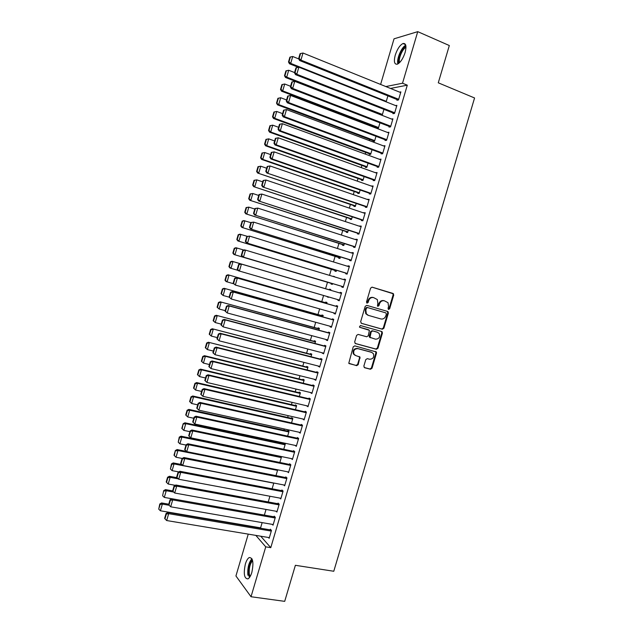 <?xml version="1.0" encoding="UTF-8"?>
<svg xmlns="http://www.w3.org/2000/svg" width="633" height="633" viewBox="0 0 633 633"><rect width="100%" height="100%" fill="white"/><g stroke="black" fill="none" stroke-linecap="round" stroke-linejoin="round"><path stroke-width="0.95" d="M388.591 309.442L389.659 308.777L393.726 295.065L392.966 293.435L372.149 287.168L370.59 288.118L366.491 301.988L367.037 303.144L368.129 302.471L368.659 300.675C369.632 298.214 371.294 297.194 373.628 297.613L377.308 299.544L377.861 303.381L377.45 306L377.869 306.309L378.953 305.636L379.484 303.856C380.449 301.403 382.095 300.39 384.405 300.802L388.005 302.669L388.583 306.53L388.053 308.303L388.591 309.442M388.298 309.276L389.05 308.587L393.109 294.899L392.919 293.672L371.935 287.121M366.752 302.993L368.066 300.501L368.659 300.675M377.584 306.15L378.882 303.674L379.484 303.856M245.367 564.027C246.427 560.561 247.725 558.393 249.252 557.531C252.978 557.641 253.841 562.602 251.839 572.406C250.771 575.872 249.481 578.032 247.97 578.886C244.211 578.704 243.349 573.751 245.367 564.027M395.237 55.166C397.279 49.05 399.858 45.172 402.984 43.527C405.99 43.06 406.695 46.067 405.104 52.547C403.047 58.687 400.467 62.556 397.382 64.17C394.351 64.621 393.639 61.615 395.237 55.166M363.84 366.143L364.624 367.733L370.471 369.253L372.006 368.264L376.508 353.103L376.374 351.988L354.773 345.863L353.214 346.844L348.775 363.255L356.632 365.66L358.183 364.671L360.011 357.052L355.793 355.596L353.974 354.187C353.087 350.642 354.377 348.799 357.851 348.656L371.65 352.352L373.375 353.665C374.34 357.194 373.082 359.053 369.609 359.251L367.314 358.642L365.771 359.623L363.84 366.143M260.741 536.206L270.774 547.664L407.296 85.178L402.525 83.224L385.837 86.555M270.774 547.664L265.741 546.849L251.024 596.737L235.935 575.967L248.247 534.125M380.607 84.442L394.035 38.819L417.74 31.65L449.319 45.536L438.281 82.812L474.568 97.973L333.773 571.259L295.382 565.301L284.7 601.35L251.024 596.737M417.74 31.65L402.525 83.224M382.348 329.231L383.875 328.266L388.385 313.058L387.625 311.436L366.76 305.367L365.201 306.325L360.652 321.714L361.435 323.344L382.348 329.231L381.739 329.018L383.274 328.052L387.776 312.868L387.151 311.301M382.443 333.093L377.933 348.277L376.406 349.258L355.445 343.584L354.654 341.97L356.601 335.395L358.159 334.414L366.705 336.764L368.256 335.791L369.403 330.315L359.868 327.348L359.417 327L360.414 325.528L381.675 331.486L382.443 333.093L381.841 332.879L377.339 348.039L377.933 348.277M272.253 524.369L273.029 525.192L275.347 517.327L274.208 516.14L274.01 516.797M266.026 509.438L264.365 515.088M279.873 498.1L280.767 498.954L283.093 491.073L281.922 489.982L281.725 490.638M273.804 483.034L272.103 488.811M287.477 471.767L288.521 472.677L290.848 464.78L289.653 463.775L289.455 464.432M279.865 462.486L281.495 456.947L280.886 456.44M296.473 445.711L295.073 445.41L296.291 446.352L298.618 438.44L297.399 437.53L297.201 438.186M287.635 436.113L289.052 431.318L287.888 430.448L287.699 431.089M302.859 418.999L304.069 419.98L306.404 412.059L305.153 411.236L304.956 411.893M295.421 409.693L296.616 405.642L295.429 404.859L295.239 405.5M310.661 392.563L311.863 393.56L314.205 385.632L312.924 384.896L312.726 385.56M303.215 383.234L304.196 379.919L302.978 379.23L302.788 379.871M318.47 366.088L319.673 367.1L322.015 359.156L320.709 358.515L320.512 359.172M311.025 356.727L311.784 354.156L310.542 353.554L310.36 354.195M326.296 339.557L326.161 340.016L327.49 340.594L329.84 332.634L328.503 332.088L328.305 332.744M318.85 330.173L319.388 328.353L318.122 327.831L317.932 328.48M334.137 312.987L333.971 313.557L335.324 314.039L337.682 306.071L336.313 305.612L336.115 306.277M326.691 303.579L327.008 302.503L325.71 302.076L325.52 302.716M341.986 286.393L341.788 287.05L343.173 287.445L345.531 279.454L344.138 279.09L343.956 279.707M334.556 276.882L333.251 276.494M331.225 283.37L331.035 284.011L332.349 284.383L332.578 283.6M349.82 259.839L349.622 260.503L351.038 260.804L353.396 252.796L351.972 252.527L351.821 253.034M338.837 257.536L338.647 258.177L339.984 258.462L340.443 256.919M357.661 233.237L357.463 233.909L358.911 234.115L361.277 226.1L359.71 226.313M346.457 231.654L346.267 232.303L347.636 232.501L348.316 230.19M365.526 206.595L365.328 207.26L366.8 207.379L369.166 199.348L367.607 199.545M354.1 205.733L353.91 206.382L355.303 206.493L356.205 203.422M373.399 179.907L373.201 180.579L374.704 180.595L377.078 172.556L375.511 172.73M361.752 179.764L361.554 180.421L362.978 180.437L364.11 176.607M381.288 153.17L381.09 153.843L382.617 153.772L384.991 145.709L383.44 145.875M369.411 153.756L369.221 154.412L370.669 154.341L372.022 149.744M389.184 126.394L388.986 127.059L390.545 126.893L392.927 118.822L391.471 119.004M377.086 127.708L376.896 128.357L378.368 128.198L281.503 91.168L282.714 90.867L280.989 89.293L282.389 84.49L281.907 84.616L280.506 89.419L280.989 89.293M379.95 122.834L378.368 128.198M397.097 99.563L396.899 100.236L398.489 99.974L400.879 91.888L399.589 92.125M387.894 95.876L386.138 101.842M407.296 85.178L390.482 88.438M373.415 126.299L373.209 127.004M369.569 139.355L369.213 140.55M365.724 152.403L365.233 154.088M361.886 165.435L361.245 167.61M358.049 178.459L357.265 181.117M354.219 191.475L353.293 194.616M350.389 204.475L349.321 208.107M346.567 217.467L345.349 221.582M342.738 230.444L341.385 235.049M338.924 243.412L337.429 248.5M335.102 256.373L333.464 261.935M331.288 269.318L329.508 275.363M327.483 282.255L325.576 288.719M323.59 295.492L321.77 301.64M319.641 308.888L317.972 314.554M315.693 322.276L314.174 327.451M311.76 335.656L310.376 340.34M307.82 349.02L306.586 353.214M303.887 362.369L302.796 366.08M299.955 375.717L299.005 378.938M296.03 389.042L295.223 391.787M292.114 402.366L291.449 404.622M288.189 415.675L287.667 417.44M284.272 428.968L283.893 430.258M280.364 442.253L280.126 443.06M383.922 109.359L382.229 115.111L381.675 115.19M393.14 112.983L392.943 113.655L394.517 113.442L396.899 105.363L395.53 105.569M373.248 140.74L373.059 141.388L374.514 141.278L375.986 136.293M385.236 139.79L385.038 140.455L386.581 140.336L388.963 132.273L387.404 132.424L388.765 132.938L290.61 95.464L288.553 102.53L287.295 102.791L386.589 140.304M365.581 166.772L365.383 167.421L366.824 167.397L368.066 163.179M377.339 166.542L377.141 167.215L378.661 167.191L381.034 159.136L379.476 159.31M357.922 192.756L357.732 193.405L359.14 193.469L360.153 190.019M369.458 193.255L369.261 193.927L370.748 193.991L373.122 185.96L371.555 186.142M350.278 218.701L350.089 219.35L351.465 219.501L352.257 216.818M361.593 219.928L361.396 220.593L362.851 220.751L365.217 212.728L363.651 212.933M342.643 244.599L342.453 245.248L343.806 245.485L344.376 243.563M353.736 246.546L353.538 247.21L354.971 247.463L357.336 239.456L355.896 239.227L355.762 239.678M335.031 270.457L334.841 271.106L336.163 271.43L336.511 270.267M345.895 273.124L345.705 273.78L347.106 274.129L349.463 266.137L348.055 265.813L347.889 266.374M330.616 290.262L330.822 289.566L329.516 289.178L329.326 289.819M327.332 296.576L328.543 297.296L327.229 296.917M338.062 299.686L337.88 300.311L339.248 300.746L341.606 292.77L340.222 292.359L340.024 293.024M322.767 316.88L323.194 315.432L321.92 314.957L321.73 315.606M330.212 326.28L330.062 326.794L331.407 327.324L333.757 319.356L332.404 318.858L332.214 319.515M314.941 343.458L315.582 341.258L314.332 340.696L314.142 341.337M322.387 352.826L323.582 353.855L325.924 345.903L324.602 345.309L324.405 345.966M307.124 369.989L307.986 367.045L306.76 366.396L306.57 367.037M314.561 379.333L315.764 380.338L318.106 372.394L316.809 371.713L316.619 372.37M299.314 396.472L300.406 392.784L299.203 392.049L299.013 392.689M306.76 405.785L307.962 406.774L310.305 398.845L309.039 398.07L308.841 398.735M291.528 422.907L292.834 418.484L291.655 417.661L291.465 418.302M298.966 432.204L300.177 433.17L302.511 425.257L301.268 424.387L301.079 425.044M283.75 449.303L285.269 444.137L284.122 443.235L283.932 443.868M291.259 458.585L292.406 459.518L294.733 451.614L293.522 450.656L293.332 451.313M277.705 469.821L275.98 475.652M283.679 484.941L284.644 485.82L286.971 477.931L285.784 476.886L285.594 477.543M269.919 496.24L268.234 501.953M276.067 511.242L276.898 512.081L279.216 504.208L278.061 503.069L277.871 503.726M262.141 522.621L260.495 528.215M260.1 528.144L259.704 527.708M268.439 537.488L269.16 538.295L271.478 530.43L270.346 529.204L270.156 529.861M255.843 535.391L265.741 546.849M383.456 145.812L384.817 146.318M379.507 159.192L380.868 159.69M375.567 172.564L376.928 173.046M371.626 185.92L372.987 186.395M367.686 199.26L369.055 199.735M363.753 212.593L365.122 213.06M359.821 225.918L361.198 226.369M355.896 239.227L357.273 239.67M351.972 252.527L353.349 252.963M348.055 265.813L349.432 266.24M333.314 276.265L334.62 276.661M344.138 279.09L345.515 279.509M337.88 300.311L339.256 300.715M333.971 313.557L335.355 313.952M330.062 326.794L331.455 327.174M326.161 340.016L327.554 340.396M322.26 353.23L323.653 353.594M318.367 366.436L319.76 366.792M314.474 379.626L315.875 379.966M310.589 392.8L311.99 393.14M306.704 405.975L308.105 406.299M302.827 419.125L304.228 419.45M298.942 432.276L300.351 432.584M384.405 300.802L383.796 300.628C381.485 300.216 379.847 301.229 378.882 303.674M373.628 297.613L373.035 297.439C370.701 297.019 369.047 298.04 368.066 300.501M361.158 323.226L381.739 329.018M386.359 314.015L385.829 312.876L367.512 307.567L366.42 308.239L365.858 310.13L366.341 313.849L368.366 315.369L380.9 318.961C383.21 319.349 384.84 318.32 385.806 315.883L386.359 314.015M367.781 315.171L365.755 313.659L365.273 309.941L365.834 308.049L366.918 307.377L385.829 312.876M355.081 343.41L375.812 349.012L377.339 348.039M368.327 329.674L359.623 327.229M375.496 339.185C379.017 338.995 380.259 337.104 379.207 333.528L377.537 332.285L372.71 330.932L371.167 331.906L370.02 337.373L375.496 339.185M370.463 337.785L369.427 337.144L369.292 336.02L370.574 331.692L372.117 330.719L376.944 332.064M381.841 332.879L381.359 331.399M355.089 355.303L353.404 353.934C352.526 350.397 353.807 348.561 357.273 348.411L371.065 352.106M349.028 363.571L356.062 365.399L357.613 364.41L359.544 357.882L359.172 356.49M364.189 367.504L369.886 368.984L371.421 368.002L375.915 352.858L375.511 351.45M386.28 101.359L290.713 63.387L292.715 56.503L298.768 58.932M288.988 61.812L290.389 57.002L289.898 57.168L288.498 61.979L288.988 61.812L290.713 63.387L289.479 63.783L298.325 67.296M292.715 56.503L290.389 57.002M288.498 61.979L289.479 63.783M398.687 99.302L300.928 60.103L299.615 60.523L398.228 100.014M400.673 92.56L302.993 53.022L300.928 60.103L299.148 58.489L300.588 53.528L300.066 53.71L298.626 58.655L299.148 58.489M299.615 60.523L298.626 58.655M300.588 53.528L302.993 53.022M382.419 114.462L286.709 77.131L288.711 70.263L294.567 72.566M284.985 75.564L286.385 70.754L285.902 70.904L284.502 75.707L286.709 77.131L285.491 77.479L382.118 115.127M288.711 70.263L286.385 70.754M284.502 75.707L285.491 77.479M378.566 127.549L282.714 90.867L284.708 84.007L290.579 86.27M284.708 84.007L282.389 84.49M280.506 89.419L281.503 91.168M394.715 112.769L296.798 74.259L295.508 74.623L394.359 113.465M396.701 106.035L298.863 67.177L296.798 74.259L295.018 72.637L296.466 67.684L295.943 67.842L294.503 72.787L295.018 72.637M295.508 74.623L294.503 72.787M296.466 67.684L298.863 67.177M390.743 126.22L292.675 88.398L291.394 88.715L390.506 126.901M392.729 119.495L294.733 81.333L292.675 88.398L290.895 86.776L292.343 81.831L291.829 81.966L290.389 86.911L290.895 86.776M291.394 88.715L290.389 86.911M292.343 81.831L294.733 81.333M398.822 63.308C396.701 59.834 401.947 47.246 405.935 46.296M405.982 47.348C402.43 48.749 398.11 59.13 399.597 62.612M405.745 45.212C401.409 47.159 396.274 59.51 397.928 63.917M249.521 577.454L248.413 574.376C248.001 567.722 249.307 562.808 252.33 559.643M252.607 560.64C249.988 563.813 248.888 568.284 249.291 574.052L250.106 576.576M251.91 558.678C248.722 562.666 247.376 568.181 247.883 575.215M374.712 140.621L278.71 104.595L280.712 97.735L286.583 99.959M276.993 103.021L278.393 98.218L277.911 98.329L276.518 103.124L278.71 104.595L277.523 104.841L374.53 141.222M280.712 97.735L278.393 98.218M276.518 103.124L277.523 104.841M273.923 112.017L272.53 116.812L272.997 116.725L274.398 111.93L273.923 112.017L276.716 111.455L282.595 113.639M370.859 153.684L274.722 118.308L273.543 118.506L370.701 154.23M274.398 111.93L276.716 111.455L274.722 118.308L272.997 116.725M272.53 116.812L273.543 118.506M386.779 139.664L288.553 102.53L286.781 100.908L288.221 95.963L287.714 96.081L286.274 101.011L286.781 100.908M287.295 102.791L286.274 101.011M288.221 95.963L290.61 95.464M382.815 153.099L284.439 116.646L283.196 116.86L382.641 153.677M283.608 110.174L286.496 109.588L284.439 116.646L282.666 115.024L284.106 110.079L283.608 110.174L282.168 115.111L282.666 115.024M384.793 146.381L286.496 109.588L284.106 110.079M283.196 116.86L282.168 115.111M269.943 125.706L268.55 130.485L269.009 130.422L270.41 125.635L269.943 125.706L272.72 125.16L278.615 127.304M367.013 166.74L270.726 132.004L269.563 132.162L366.871 167.231M270.41 125.635L272.72 125.16L270.726 132.004L269.009 130.422M268.55 130.485L269.563 132.162M378.858 166.519L280.324 130.754L279.098 130.912L378.7 167.041M279.501 124.266L282.381 123.696L280.324 130.754L278.56 129.124L279.992 124.187L279.501 124.266L278.069 129.187L278.56 129.124M380.837 159.809L282.381 123.696L279.992 124.187M279.098 130.912L278.069 129.187M265.963 139.371L264.57 144.158L265.029 144.11L266.422 139.323L265.963 139.371L268.732 138.856L274.635 140.961M363.168 179.788L266.738 145.693L265.591 145.796L363.041 180.223M266.422 139.323L268.732 138.856L266.738 145.693L265.029 144.11M264.57 144.158L265.591 145.796M374.902 179.922L276.217 144.838L275.007 144.949L374.76 180.389M275.402 138.334L278.275 137.796L276.217 144.838L274.453 143.208L275.885 138.279L275.402 138.334L273.962 143.256L274.453 143.208M376.88 173.22L278.275 137.796L275.885 138.279M275.007 144.949L273.962 143.256M261.983 153.028L260.59 157.807L261.041 157.783L262.434 153.004L261.983 153.028L264.752 152.537L270.655 154.602M359.33 192.82L262.758 159.374L261.627 159.429L359.212 193.2M262.434 153.004L264.752 152.537L262.758 159.374L261.041 157.783M260.59 157.807L261.627 159.429M258.011 166.677L256.618 171.448L257.069 171.448L258.462 166.669L258.011 166.677L260.764 166.202L266.683 168.236M355.493 205.836L257.663 173.046L355.39 206.168M258.462 166.669L260.764 166.202L258.778 173.038L257.069 171.448M256.618 171.448L257.663 173.046M254.039 180.31L252.654 185.081L253.089 185.097L254.482 180.318L254.039 180.31L256.792 179.867L262.719 181.853M351.655 218.852L253.698 186.648L351.576 219.129M254.482 180.318L256.792 179.867L254.798 186.688L253.089 185.097M252.654 185.081L253.698 186.648M250.075 193.935L248.69 198.699L249.117 198.73L250.51 193.959L250.075 193.935L252.812 193.508L258.747 195.462M347.826 231.844L249.742 200.242L347.762 232.074M250.51 193.959L252.812 193.508L250.826 200.329L249.117 198.73M248.69 198.699L249.742 200.242M246.11 207.545L244.726 212.308L245.153 212.356L246.538 207.592L246.11 207.545L248.84 207.141L254.79 209.056M344.004 244.836L245.786 213.819L343.948 245.011M246.538 207.592L248.84 207.141L246.862 213.954L245.153 212.356M244.726 212.308L245.786 213.819M242.154 221.146L240.769 225.902L241.189 225.973L242.574 221.21L242.154 221.146L243.808 220.601L250.826 222.642M340.174 257.813L241.838 227.389L340.143 257.94M242.574 221.21L244.876 220.767L242.89 227.571L241.189 225.973M240.769 225.902L241.838 227.389M238.198 234.732L236.813 239.48L237.225 239.575L238.617 234.819L238.198 234.732L239.86 234.163L247.258 236.331M336.352 270.782L237.889 240.944L336.337 270.853M238.617 234.819L240.912 234.376L238.934 241.181L237.225 239.575M236.813 239.48L237.889 240.944M234.242 248.302L232.857 253.058L233.268 253.168L234.653 248.413L234.242 248.302L235.911 247.717L243.855 250.051M332.539 283.734L233.941 254.49L332.531 283.758M234.653 248.413L236.948 247.978L234.97 254.767L233.268 253.168M232.857 253.058L233.941 254.49M330.632 290.207L231.971 261.255L330.632 290.215M238.071 270.394L230.001 268.02L228.909 266.612L229.32 266.746L230.697 261.991L230.293 261.872L228.909 266.612M230.697 261.991L232.991 261.564L231.013 268.352L229.32 266.746M230.293 261.872L231.971 261.255M326.834 303.088L228.03 274.777L326.818 303.152M233.577 283.766L226.06 281.543L224.968 280.158L225.364 280.308L226.749 275.561L226.345 275.418L224.968 280.158M226.749 275.561L229.043 275.133L227.065 281.922L225.364 280.308M226.345 275.418L228.03 274.777M323.036 315.97L224.098 288.3L323.004 316.081M229.114 297.13L223.117 295.476L221.028 293.696L221.423 293.862L222.8 289.123L222.405 288.957L221.028 293.696M222.8 289.123L225.087 288.703L223.117 295.476L221.423 293.862M222.405 288.957L224.098 288.3M319.246 328.836L220.165 301.799L319.198 329.002M225.182 310.637L219.168 309.023L217.087 307.219L217.475 307.409L218.86 302.669L218.464 302.487L217.087 307.219M218.86 302.669L221.146 302.25L219.168 309.023L217.475 307.409M218.464 302.487L220.165 301.799M315.456 341.693L216.233 315.289L315.392 341.907M221.249 324.136L215.228 322.553L213.155 320.733L213.535 320.939L214.911 316.199L214.532 316.002L213.155 320.733M214.911 316.199L217.198 315.788L215.228 322.553L213.535 320.939M214.532 316.002L216.233 315.289M311.673 354.535L212.308 328.772L311.594 354.804M217.317 337.618L211.295 336.076L209.222 334.232L209.602 334.453L210.979 329.722L210.599 329.508L209.222 334.232M210.979 329.722L213.258 329.318L211.295 336.076L209.602 334.453M210.599 329.508L212.308 328.772M307.891 367.369L208.384 342.239L307.796 367.686M213.392 351.086L207.355 349.582L205.298 347.715L205.67 347.96L207.046 343.236L206.674 342.999L205.298 347.715M207.046 343.236L209.325 342.833L207.355 349.582L205.67 347.96M206.674 342.999L208.384 342.239M304.109 380.196L204.467 355.691L205.393 356.339L304.006 380.56M209.468 364.545L203.422 363.081L201.373 361.19L201.737 361.459L203.114 356.735L202.742 356.482L201.373 361.19M203.114 356.735L205.393 356.339L203.422 363.081L201.737 361.459M202.742 356.482L204.467 355.691M300.335 393.006L200.55 369.142L201.46 369.83L300.216 393.425M205.551 377.996L199.498 376.572L197.449 374.657L197.812 374.942L199.181 370.226L198.825 369.949L197.449 374.657M199.181 370.226L201.46 369.83L199.498 376.572L197.812 374.942M198.825 369.949L200.55 369.142M296.568 405.808L196.641 382.569L197.536 383.305L296.426 406.283M201.634 391.431L195.573 390.047L193.532 388.108L193.888 388.409L195.265 383.701L194.909 383.4L193.532 388.108M195.265 383.701L197.536 383.305L195.573 390.047L193.888 388.409M194.909 383.4L196.641 382.569M292.794 418.603L192.733 395.989L193.611 396.772L292.644 419.125M197.718 404.851L191.649 403.506L189.623 401.551L189.971 401.876L191.34 397.16L190.992 396.851L189.623 401.551M191.34 397.16L193.611 396.772L191.649 403.506L189.971 401.876M190.992 396.851L192.733 395.989M289.028 431.382L188.824 409.401L189.694 410.231L288.862 431.959M193.809 418.271L187.732 416.957L186.055 415.319L187.423 410.611L187.083 410.279L185.714 414.979L186.055 415.319M187.423 410.611L189.694 410.231L187.732 416.957M187.083 410.279L188.824 409.401M285.269 444.152L184.923 422.797L185.778 423.675L285.079 444.777M189.9 431.666L183.823 430.393L182.138 428.755L183.174 423.706L181.806 428.399L182.138 428.755M183.507 424.055L185.778 423.675L183.823 430.393M183.174 423.706L184.923 422.797M370.946 193.326L272.111 158.923L270.916 158.978L370.827 193.73M271.304 152.395L274.168 151.88L272.111 158.923L270.346 157.285L271.786 152.363L271.304 152.395L269.872 157.308L270.346 157.285M372.924 186.624L274.168 151.88L271.786 152.363M270.916 158.978L269.872 157.308M366.998 206.706L266.825 172.991L366.895 207.062M267.205 166.439L270.062 165.957L268.012 172.983L266.248 171.353L267.68 166.432L267.205 166.439L265.773 171.353L266.248 171.353M368.968 200.02L270.062 165.957L267.68 166.432M266.825 172.991L265.773 171.353M363.049 220.086L262.75 186.996L362.962 220.379M263.114 180.476L265.963 180.017L263.914 187.036L262.149 185.398L263.589 180.484L263.114 180.476L261.69 185.382L262.149 185.398M365.019 213.4L265.963 180.017L263.589 180.484M262.75 186.996L261.69 185.382M359.109 233.442L258.668 200.985L359.038 233.688M259.032 194.497L261.864 194.062L259.823 201.08L258.058 199.435L259.49 194.529L259.032 194.497L257.599 199.403L258.058 199.435M361.079 226.764L261.864 194.062L259.49 194.529M258.668 200.985L257.599 199.403M355.168 246.799L254.593 214.959L355.113 246.981M254.949 208.502L257.773 208.099L255.732 215.109L253.975 213.463L255.4 208.558L254.949 208.502L253.516 213.408L253.975 213.463M357.139 240.121L257.773 208.099L255.4 208.558M254.593 214.959L253.516 213.408M351.236 260.131L250.526 228.924L351.196 260.266M250.866 222.499L253.691 222.12L251.649 229.122L249.885 227.476L251.317 222.571L250.866 222.499L249.442 227.397L249.885 227.476M353.198 253.469L253.691 222.12L251.317 222.571M250.526 228.924L249.442 227.397M347.303 273.464L246.459 242.874L347.28 273.543M246.791 236.489L249.608 236.125L247.566 243.127L245.81 241.474L247.234 236.576L246.791 236.489L245.367 241.379L245.81 241.474M349.266 266.802L249.608 236.125L247.234 236.576M246.459 242.874L245.367 241.379M343.371 286.781L242.392 256.816L343.363 286.796M242.724 250.454L244.425 249.845L245.525 250.122L243.483 257.117L241.727 255.463L243.159 250.565L242.724 250.454L241.3 255.344L241.727 255.463M345.333 280.126L245.525 250.122L243.159 250.565M242.392 256.816L241.3 255.344M339.446 300.082L238.332 270.742L237.233 269.302L237.66 269.436L239.084 264.547L238.649 264.412L237.233 269.302M239.084 264.547L241.45 264.103L341.409 293.435L240.366 263.779L241.45 264.103L239.409 271.09L237.66 269.436M240.366 263.779L238.649 264.412M335.522 313.375L235.341 285.056L233.166 283.236L233.585 283.402L235.009 278.512L234.59 278.362L233.166 283.236M337.5 306.673L236.307 277.697L237.375 278.077L235.341 285.056L233.585 283.402M337.484 306.736L237.375 278.077L235.009 278.512M236.307 277.697L234.59 278.362M331.605 326.66L231.267 299.005L229.106 297.17L229.518 297.352L230.942 292.47L230.523 292.296L229.106 297.17M333.599 319.902L232.248 291.607L233.3 292.035L231.267 299.005L229.518 297.352M333.559 320.021L233.3 292.035L230.942 292.47M232.248 291.607L230.523 292.296M327.688 339.929L227.207 312.947L225.047 311.088L225.459 311.286L226.883 306.412L226.472 306.214L225.047 311.088M329.698 333.124L228.196 305.502L229.241 305.976L227.207 312.947L225.459 311.286M329.643 333.298L229.241 305.976L226.883 306.412M228.196 305.502L226.472 306.214M323.772 353.19L223.148 326.873L220.996 324.99L221.4 325.212L222.824 320.338L222.412 320.124L220.996 324.99M325.797 346.338L224.153 319.388L225.174 319.91L223.148 326.873L221.4 325.212M325.734 346.56L225.174 319.91L222.824 320.338M224.153 319.388L222.412 320.124M319.863 366.436L219.089 340.791L216.945 338.884L217.348 339.122L218.765 334.256L218.361 334.018L216.945 338.884M321.904 359.536L220.11 333.259L221.115 333.836L219.089 340.791L217.348 339.122M321.817 359.813L221.115 333.836L218.765 334.256M220.11 333.259L218.361 334.018M315.962 379.673L215.038 354.694L212.902 352.763L213.297 353.016L214.714 348.158L214.318 347.905L212.902 352.763M318.011 372.718L216.067 347.113L217.064 347.739L215.038 354.694L213.297 353.016M317.916 373.059L217.064 347.739L214.714 348.158M216.067 347.113L214.318 347.905M312.061 392.903L210.987 368.58L208.858 366.626L209.246 366.911L210.662 362.044L210.275 361.775L208.858 366.626M314.126 385.901L212.031 360.96L213.012 361.641L210.987 368.58L209.246 366.911M314.008 386.288L213.012 361.641L210.662 362.044M212.031 360.96L210.275 361.775M308.16 406.117L206.944 382.459L204.823 380.48L205.203 380.781L206.619 375.923L206.239 375.63L204.823 380.48M310.241 399.067L208.004 374.791L208.961 375.519L206.944 382.459L205.203 380.781M310.107 399.51L208.961 375.519L206.619 375.923M208.004 374.791L206.239 375.63M304.267 419.315L202.9 396.321L200.788 394.319L201.159 394.644L202.576 389.793L202.196 389.477L200.788 394.319M306.356 412.218L203.968 388.615L204.918 389.39L202.9 396.321L201.159 394.644M306.214 412.716L204.918 389.39L202.576 389.793M203.968 388.615L202.196 389.477M300.374 432.513L198.857 410.176L196.76 408.15L197.124 408.491L198.54 403.648L198.169 403.316L196.76 408.15M302.479 425.36L199.949 402.422L200.875 403.253L198.857 410.176L197.124 408.491M302.321 425.914L200.875 403.253L198.54 403.648M199.949 402.422L198.169 403.316M296.481 445.687L194.822 424.015L196.839 417.1L195.921 416.213L194.141 417.131L192.733 421.966L193.089 422.33L194.505 417.487L194.141 417.131M298.61 438.495L195.921 416.213M298.428 439.104L196.839 417.1L194.505 417.487M193.089 422.33L194.822 424.015M292.596 458.862L190.794 437.838L192.812 430.931L191.91 429.997L190.114 430.946L188.705 435.773L189.061 436.153L190.47 431.318L190.114 430.946M294.725 451.606L191.91 429.997M294.543 452.279L192.812 430.931L190.47 431.318M189.061 436.153L190.794 437.838M281.432 456.899L181.03 436.184L181.861 437.11L281.305 457.588M185.999 445.054L179.907 443.82L178.229 442.182L179.598 437.482L179.266 437.11L178.229 442.182M179.598 437.482L181.861 437.11L179.907 443.82M179.266 437.11L181.03 436.184M288.711 472.02L186.767 451.653L188.776 444.754L187.89 443.773L186.094 444.738L184.686 449.565L185.034 449.968L186.442 445.134L186.094 444.738M290.745 464.693L187.89 443.773M290.658 465.437L188.776 444.754L186.442 445.134M185.034 449.968L186.767 451.653M186.545 451.44L177.129 449.557L177.952 450.53L277.531 470.39M182.201 458.458L176.006 457.24L174.328 455.594L175.365 450.514L174.004 455.198L174.328 455.594M175.689 450.902L177.952 450.53L176.006 457.24M175.365 450.514L177.129 449.557M284.834 485.163L182.739 465.461L184.749 458.561L183.879 457.532L182.075 458.521L180.674 463.348L181.014 463.767L182.423 458.941L182.075 458.521M286.789 477.78L183.879 457.532M286.773 478.588L184.749 458.561L182.423 458.941M181.014 463.767L182.739 465.461M181.853 464.59L173.244 462.921L174.051 463.942L273.765 483.177M178.759 471.901L172.097 470.643L170.419 468.998L171.788 464.305L171.464 463.902L170.419 468.998M171.788 464.305L174.051 463.942L172.097 470.643M171.464 463.902L173.244 462.921M280.957 498.298L178.72 479.252L180.729 472.353L179.875 471.276L178.063 472.297L176.654 477.116L176.995 477.551L178.403 472.732L178.063 472.297M282.848 490.852L179.875 471.276M282.896 491.73L180.729 472.353L178.403 472.732M176.995 477.551L178.72 479.252M177.185 477.741L169.351 476.277L170.15 477.337L178.332 478.865M175.301 485.337L168.196 484.031L166.526 482.386L167.887 477.701L167.571 477.274L166.21 481.95L166.526 482.386M167.887 477.701L170.15 477.337L168.196 484.031M167.571 477.274L169.351 476.277M277.088 511.424L174.7 493.028L176.71 486.136L175.871 485.013L174.051 486.057L172.651 490.868L172.983 491.327L174.384 486.508L174.051 486.057M278.924 503.915L175.871 485.013M279.026 504.865L176.71 486.136L174.384 486.508M172.983 491.327L174.7 493.028M172.682 490.915L165.466 489.618L166.25 490.725L173.735 492.07M171.844 498.749L164.303 497.411L162.626 495.766L163.686 490.638L162.626 495.766M163.994 491.081L166.25 490.725L164.303 497.411M163.686 490.638L165.466 489.618M273.219 524.535L170.688 506.796L172.698 499.912L171.867 498.733L170.048 499.801L168.639 504.612L168.971 505.094L170.372 500.276L170.048 499.801M275.007 516.971L171.867 498.733M275.149 517.984L172.698 499.912L170.372 500.276M168.971 505.094L170.688 506.796M168.766 504.192L161.589 502.942L162.357 504.097L169.161 505.284M260.598 527.859L160.41 510.784L158.733 509.13L160.102 504.454L159.793 503.987L158.733 509.13M160.102 504.454L162.357 504.097L160.41 510.784M159.793 503.987L161.589 502.942M269.349 537.639L166.677 520.548L168.687 513.672L167.872 512.445L166.044 513.537L164.643 518.34L164.96 518.838L166.36 514.028L166.044 513.537M271.098 530.019L167.872 512.445M271.288 531.087L168.687 513.672L166.36 514.028M164.96 518.838L166.677 520.548M389.05 308.587L389.659 308.777M367.536 302.289L368.129 302.471M378.352 305.462L378.953 305.636M392.349 293.269L392.966 293.435M393.109 294.899L393.726 295.065M387.776 312.868L388.385 313.058M383.274 328.052L383.875 328.266M366.918 307.377L367.512 307.567M365.834 308.049L366.42 308.239M365.273 309.941L365.858 310.13M375.812 349.012L376.406 349.258M368.169 329.619L368.762 329.833M372.117 330.719L372.71 330.932M370.574 331.692L371.167 331.906M369.292 336.02L369.886 336.242M357.273 348.411L357.851 348.656M359.544 357.882L360.122 358.136M357.613 364.41L358.183 364.671M356.062 365.399L356.632 365.66M375.915 352.858L376.508 353.103M371.421 368.002L372.006 368.264M369.886 368.984L370.471 369.253M402.984 43.527L405.531 44.627M392.919 293.672L393.536 293.839M387.602 311.681L388.219 311.871M365.755 313.659L366.341 313.849M369.427 337.144L370.02 337.373M381.691 331.724L382.292 331.945M353.404 353.934L353.974 354.187M359.433 356.798L360.011 357.052M375.78 351.742L376.374 351.988"/></g></svg>
